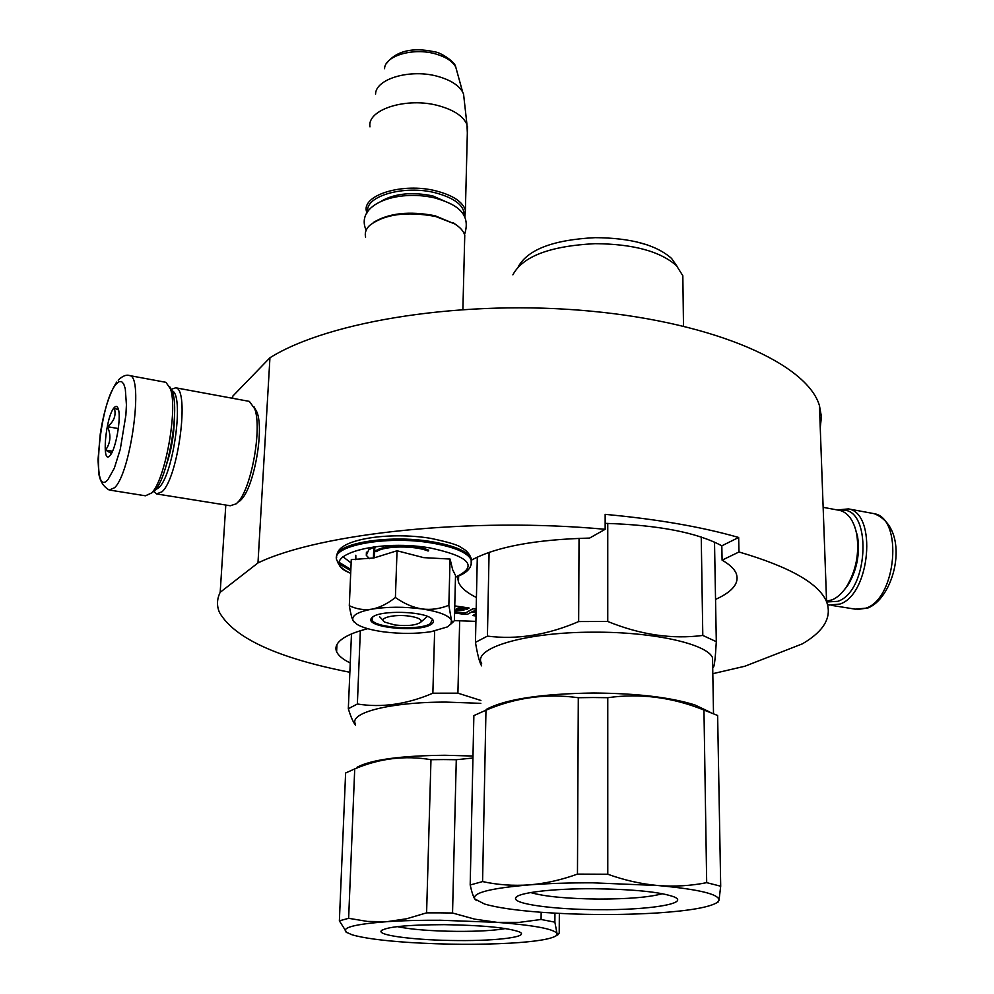 <?xml version="1.0" encoding="UTF-8"?>
<svg xmlns="http://www.w3.org/2000/svg" width="994" height="994" viewBox="0 0 994 994"><rect width="100%" height="100%" fill="white"/><g stroke="black" fill="none" stroke-linecap="round" stroke-linejoin="round"><path stroke-width="1.49" d="M820.249 427.656L821.429 416.71L819.441 405.577C807.426 364.587 717.295 323.087 591.157 311.184C465.18 299.132 329.25 320.615 269.946 357.753L232.807 396.109L232.049 398.196M232.807 396.109L232.671 398.308M225.8 505.051L220.183 592.312C216.854 599.121 216.617 605.868 219.512 612.528C234.36 638.198 277.811 658.115 349.863 672.279M269.946 357.753L257.98 562.927L220.183 592.312M715.543 599.407L716.078 599.171C732.901 591.455 739.611 582.882 736.206 573.426C734.255 568.829 729.546 564.406 722.091 560.156L721.818 545.818L738.666 537.468L738.989 551.981C789.808 566.891 819.006 583.478 826.586 601.755L819.441 405.577M712.822 673.683L744.978 666.204L802.394 643.839C824.125 631.115 832.189 617.088 826.586 601.755M738.666 537.468C701.578 526.845 657.071 519.141 605.16 514.358L605.16 529.305C471.578 516.905 319.546 533.206 257.98 562.927M475.902 621.374L454.395 620.616L452.854 622.269L451.475 620.442L450.928 623.983L452.854 622.269M367.755 628.693C357.654 631.252 349.876 634.184 344.433 637.502C337.14 642.037 334.543 646.771 336.618 651.691C338.382 655.655 342.93 659.432 350.261 662.998M375.657 546.65L374.775 546.924M373.806 547.259L368.824 549.682L366.289 555.311L369.433 558.653M476.176 608.999L473.107 608.564L465.229 613.149L454.618 611.819M476.076 613.571L472.809 615.559L476.027 616.031M456.656 608.862L463.999 610.13L456.383 609.024L457.986 608.117L467.143 609.235L469.056 607.968L454.767 605.893M465.229 612.95L454.618 611.633M457.513 576.433L458.482 582.248C460.93 587.74 466.907 592.822 476.424 597.506M605.16 529.305L589.591 538.077C535.431 539.481 496.118 546.799 471.653 560.032M722.091 560.156L738.989 551.981M721.818 545.818C697.08 532.486 658.19 524.994 605.16 523.353M476.176 609.198L473.107 608.763L465.229 613.149M476.076 613.77L472.809 615.559M454.581 612.95L464.732 614.404L467.677 614.18L471.752 611.906L476.101 612.54M469.056 608.166L454.755 606.091M454.656 610.005L463.999 610.13M476.114 611.882L472.697 611.385L476.138 610.54M476.114 611.683L472.982 611.223M420.971 621.995C422.052 619.523 418.325 617.597 409.764 616.193C394.568 613.832 377.198 618.094 384.939 622.182L394.842 624.977C408.012 626.282 416.722 625.288 420.971 621.995L427.134 616.566M373.222 222.569C388.629 213.089 409.217 210.803 434.987 215.735L454.705 223.911L435.534 216.456C406.397 211.138 384.38 214.17 369.482 225.563C365.867 229.204 364.574 233.056 365.618 237.119M454.705 223.911C460.259 227.39 463.614 231.167 464.757 235.243L464.608 241.219M453.599 222.979L458.023 226.21M464.161 215.959C464.819 205.982 455.327 198.291 435.683 192.886C404.384 184.673 364.736 196.042 367.755 211.734M464.857 217.301L465.391 210.181C462.645 201.757 452.953 195.358 436.316 190.985C402.645 182.088 360.611 195.346 366.687 212.132L366.96 213.027M375.558 94.157C375.546 78.75 410.708 68.524 438.081 76.488C450.493 80.017 458.681 85.211 462.657 92.069L463.552 94.02L466.969 124.623C463.428 116.348 454.072 110.073 438.901 105.799C407.08 96.729 366.761 109.464 369.979 126.834M466.969 124.623L467.342 132.885M463.552 94.02L464.235 100.195M375.757 546.638L374.738 548.029M353.081 620.641C351.764 618.019 350.509 613.037 349.304 605.706C356.759 609.223 364.289 610.366 371.868 609.16C357.442 611.919 351.18 615.758 353.081 620.641L357.169 624.468C362.673 627.636 371.184 630.059 382.715 631.724L383.808 631.873C400.458 633.936 416.175 633.886 430.936 631.724L447.325 626.941L450.928 623.983M351.13 562.964L342.731 556.59M374.589 551.856L375.856 550.775C383.572 544.749 415.393 544.377 428.7 550.179M427.283 616.317L425.668 617.858M455.488 577.179C467.342 573.128 472.56 567.301 471.144 559.697C467.366 552.478 454.171 546.911 431.57 542.997C385.448 535.008 328.405 546.265 337.152 560.691C338.581 565.772 343.092 569.984 350.696 573.289C313.135 558.392 372.613 538.027 430.203 547.967C470.038 556.565 478.462 566.282 455.488 577.154M430.787 624.63C417.927 632.942 363.779 627.177 371.483 618.169L373.309 616.566C382.044 610.341 420.723 611.211 430.551 617.846C434.316 620.219 434.39 622.48 430.787 624.63M454.395 620.616L455.525 575.514L452.705 569.873L450.071 559.05L423.643 557.634L397.041 550.763L374.353 557.82L374.788 546.75M373.831 546.874L373.396 558.007L351.28 559.61L349.304 605.706M422.065 608.949C439.249 611.645 449.052 615.472 451.475 620.442L448.853 605.284C439.808 608.887 430.874 610.105 422.065 608.949C404.198 606.601 387.461 606.663 371.868 609.16C379.472 607.732 387.312 603.855 395.401 597.518C404.372 603.78 413.255 607.595 422.065 608.949M397.041 550.763L395.401 597.518M450.071 559.05L448.853 605.284M355.616 559.672L355.802 555.261L355.877 559.659M353.926 621.871L353.342 621.088M431.93 618.815L432.465 619.61L430.116 623.797C419.406 630.768 374.564 627.835 372.017 619.933L372.675 616.988M428.116 551.049C415.157 545.371 384.082 545.731 376.527 551.608M840.377 510.543C871.912 504.033 869.912 590.672 837.855 601.32L826.673 601.979M837.283 509.959L848.441 508.903C877.267 513.264 870.272 594.337 839.98 604.029L829.443 605.035L827.555 604.464M154.145 491.247L154.642 490.713C167.564 478.437 179.74 411.342 172.521 391.934L169.589 386.529M110.359 490.191L145.435 495.795L151.622 492.987C165.178 480.102 178.025 409.267 170.459 388.878L165.948 382.33L164.88 382.131M107.973 479.593L114.322 468.186L120.299 449.176L125.878 415.219L126.424 404.844L125.294 388.816L123.716 383.97L121.566 381.559L118.957 381.671L116.037 384.268C99.226 403.191 90.715 500.069 107.973 479.593M110.011 455.476C115.726 449.86 121.467 417.704 118.311 409.031C117.342 406.037 115.913 405.627 114.049 407.801C105.588 417.033 101.301 466.037 109.949 455.55L110.011 455.476M118.572 410.025L114.285 408.099C116.397 415.107 114.148 421.307 107.538 426.687C111.253 435.198 110.582 443.001 105.55 450.083L111.403 453.438M105.55 450.083L112.508 451.251M107.538 426.687L118.323 428.563M155.325 489.918L158.705 487.805C173.677 475.157 184.635 392.68 171.713 390.741M153.399 490.725L156.555 493.931L161.972 491.806C178.199 478.276 189.891 389.288 175.776 387.809L170.831 389.437M239.889 500.951L241.157 499.709C253.818 487.507 264.168 431.135 257.123 412.473L253.955 406.67M157.661 494.117L230.273 505.76L236.274 503.784L237.616 502.455C251.159 489.421 262.279 428.799 254.75 408.845L249.357 401.39L248.202 401.178M166.657 464.111C171.515 449.524 174.074 434.527 174.335 419.133M838.153 510.108L840.141 510.481C848.454 512.979 853.983 520.943 856.753 534.362C859.512 553.484 856.033 571.028 846.316 587.019C842.042 593.381 837.333 597.642 832.189 599.817L826.561 601.159M854.79 526.845L857.549 536.251C860.121 554.068 856.878 570.419 847.832 585.317L843.682 590.635M662.389 893.705C649.455 897.271 628.084 899.061 598.276 899.061C566.866 898.7 544.314 896.526 530.634 892.55M598.512 909.684C554.118 909.56 512.78 904.006 515.637 898.017C516.495 892.861 552.242 888.425 594.151 888.735C634.197 889.295 660.886 892.028 674.18 896.923C690.333 903.621 648.349 910.181 598.512 909.684M592.921 882.834C569.699 882.747 548.464 883.43 529.206 884.896C490.104 888.251 471.964 892.947 474.784 898.961L484.5 904.006C496.714 907.584 515.6 910.342 541.146 912.281C580.247 915.027 618.976 915.25 657.32 912.964C689.389 910.802 709.356 907.323 717.208 902.502L719.01 900.278C719.283 894.227 698.919 889.307 657.891 885.53L592.921 882.834M718.041 902.018L719.01 900.278L720.7 886.213L706.684 882.66C690.892 885.828 674.628 886.785 657.891 885.53C641.155 884.014 624.443 880.249 607.781 874.235L577.464 874.099C561.349 879.951 545.271 883.554 529.206 884.896C513.152 885.977 497.609 884.871 482.575 881.579L470.187 884.983C471.69 891.842 473.219 896.501 474.784 898.961L476.499 900.576M709.815 712.039L694.93 704.957C670.528 697.291 636.682 693.315 593.406 693.017C540.748 693.762 504.989 699.254 486.128 709.492M607.781 874.235L607.769 697.689L592.996 697.527L578.297 697.713L577.464 874.099M607.769 697.689C640.335 693.153 672.404 697.266 703.963 710.039L706.684 882.66M720.7 886.213L717.631 715.481L703.963 710.039M712.661 664.265L712.536 657.73C707.256 643.95 653.195 631.724 593.542 632.184C525.155 632.047 471.815 648.274 481.655 663.582M712.71 667.633L713.443 667.247C714.475 665.856 715.431 657.332 716.301 641.664L702.795 635.439C672.106 639.453 640.422 634.793 607.756 621.474L578.657 621.573C547.421 635.029 517.017 639.875 487.433 636.11L475.455 642.36C477.468 654.537 479.518 662.377 481.605 665.868M682.94 284.259L682.828 275.723L676.529 265.721C660.302 251.32 633.166 243.977 595.108 243.667C550.092 245.953 522.682 256.34 512.879 274.841M676.914 266.106L671.584 258.452C656.313 244.859 630.879 237.926 595.282 237.653C553.658 239.728 528 249.382 518.334 266.603M482.575 881.579L485.967 710.188L473.865 715.605L470.187 884.983M485.967 710.188C515.762 697.49 546.538 693.327 578.297 697.713M716.301 641.664L714.512 542.103M477.306 557.075L475.455 642.36M487.433 636.11L489.085 552.341M579.042 538.326L578.657 621.573M607.756 621.474L607.756 523.403M701.242 537.021L702.795 635.439M505.424 928.558C494.428 930.521 478.387 931.453 457.29 931.378C431.147 931.092 411.143 929.502 397.277 926.632M457.861 940.56C417.965 940.411 378.714 935.764 381.037 931.092C385.125 926.955 406.173 924.805 444.206 924.656C482.165 925.252 507.126 927.626 519.092 931.8C530.808 936.634 498.578 940.97 457.861 940.56M440.417 920.245C420.561 920.146 402.719 920.618 386.89 921.686C354.87 924.134 341.315 927.638 346.21 932.198L352.087 934.795C363.493 938.125 382.603 940.684 409.416 942.474C444.616 944.635 478.276 944.872 510.369 943.157C535.344 941.666 550.552 939.231 555.981 935.863L557.038 933.565C554.056 928.98 534.101 925.252 497.174 922.357L440.417 920.245M559.349 913.411L559.2 933.055L558.007 934.72L557.038 933.565L554.876 922.171L541.084 919.475L519.39 922.357L497.174 922.357L474.772 919.152L452.543 913.014L439.497 912.852L426.6 912.852L406.72 918.742L386.89 921.686L367.432 921.426L348.633 918.307L339.376 920.842L346.819 932.608M472.982 756.024L444.89 755.266C400.582 755.701 371.321 759.689 357.119 767.206M452.543 913.014L456.283 759.714L443.548 759.578L430.974 759.689L426.6 912.852M456.283 759.714L472.945 758.024M480.835 703.342L446.294 702.112C390.443 701.926 348.322 712.86 355.529 724.117M480.897 700.459L457.911 693.166L432.862 693.203C406.944 704.311 381.783 707.914 357.368 704L348.322 708.722C350.646 716.45 353.032 721.942 355.492 725.185M554.876 922.171L554.95 913.175M541.158 912.281L541.084 919.475M348.633 918.307L354.721 768.921L345.614 772.997L339.376 920.842M354.721 768.921C379.609 758.347 405.018 755.278 430.974 759.689M351.478 633.948L348.322 708.722M357.368 704L360.35 630.755M434.639 631.053L432.862 693.203M457.911 693.166L459.675 620.716M451.251 204.081L432.75 195.905C412.013 191.755 394.953 193.457 381.584 200.974M384.566 68.698C384.69 55.801 413.33 47.339 435.62 53.937C445.734 56.869 452.432 61.193 455.712 66.921L457.153 72.102M336.693 557.274C333.611 543.619 388.319 534.188 431.607 541.668C454.208 545.582 467.404 551.161 471.168 558.392L471.454 562.616M350.857 569.413L339.426 562.554M337.264 554.304C338.755 539.245 389.039 531.492 430.551 538.326C448.356 542.041 458.681 545.172 461.514 547.744C466.236 550.154 469.454 553.708 471.168 558.392L471.193 564.542M350.807 570.693L339.712 564.182M871.962 513.264L874.124 513.662C903.347 518.11 896.538 598.649 865.873 608.179L855.175 609.148L831.717 605.396M116.621 382.118C109.253 393.86 103.798 411.131 100.27 433.931L98.021 459.7L98.841 473.902C100.145 481.469 103.612 486.849 109.265 490.03L114.608 487.681C130.81 472.995 143.745 376.937 129.854 375.633L128.984 375.446M336.618 651.691L336.929 644.572M366.289 555.311L366.426 552.192M458.482 582.248L458.632 575.986M635.539 241.617L647.504 244.959M383.262 620.492L379.646 616.827M374.601 553.608L374.862 546.899M462.893 309.42L464.757 235.243M465.391 210.181L467.503 126.337M386.281 63.703C396.109 50.955 412.224 46.991 434.626 51.825C441.324 52.483 455.538 62.473 455.712 66.921L462.657 92.069M366.152 230.26C354.56 204.379 397.041 189.046 434.925 197.968C453.177 203.397 472.113 211.523 464.533 234.522M373.359 616.541L371.483 618.169M848.441 508.903L874.124 513.662C911.436 528.249 895.78 597.108 867.886 608.005L857.226 609.484M172.521 391.934L170.459 388.878M154.642 490.713L151.622 492.987M165.948 382.33L129.854 375.633C126.486 374.378 122.597 375.881 118.199 380.155M257.123 412.473L254.75 408.845M241.157 499.709L237.616 502.455M175.776 387.809L249.357 401.39M840.141 510.481L823.144 507.338M857.549 536.251L856.753 534.362M847.832 585.317L846.316 587.019M517.414 896.277L515.637 898.017M694.93 704.957L706.051 710.71M712.536 657.73L713.506 713.518M682.828 275.723L683.499 326.119M671.584 258.452L676.529 265.721M717.208 902.502L718.426 901.806M382.28 929.899L381.037 931.092M555.981 935.863L558.007 934.72"/></g></svg>
